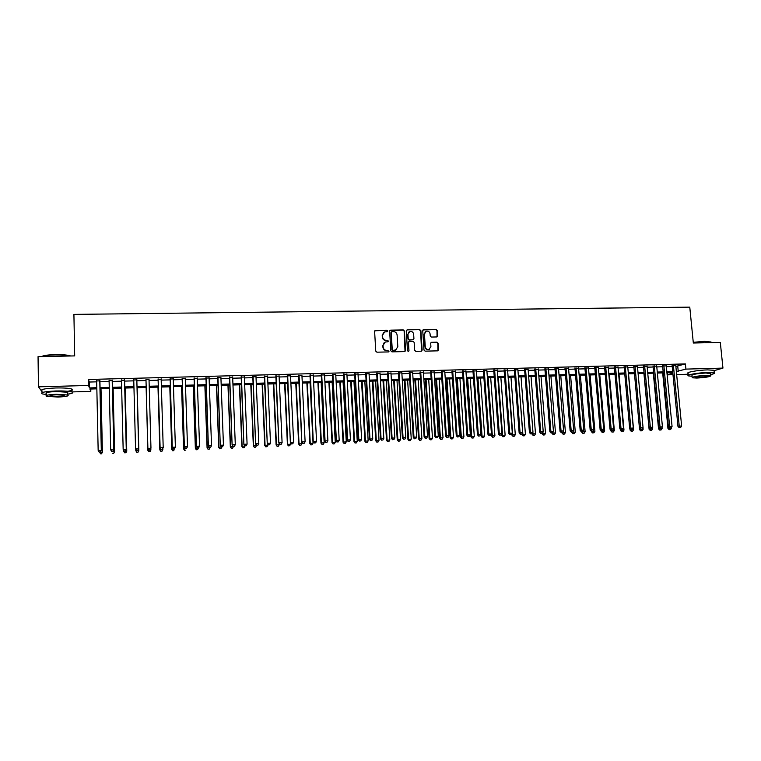 <?xml version="1.0" encoding="UTF-8"?>
<svg xmlns="http://www.w3.org/2000/svg" width="761" height="761" viewBox="0 0 761 761"><rect width="100%" height="100%" fill="white"/><g stroke="black" fill="none" stroke-linecap="round" stroke-linejoin="round"><path stroke-width="1.14" d="M387.882 330.94L387.083 330.198L375.639 330.388L374.621 331.492L375.753 351.116L376.904 352.181L388.376 351.934L389.08 351.163L386.807 350.44C384.695 350.279 383.477 349.137 383.144 347.026L383.049 345.389L385.294 342.012L387.986 341.775L388.481 341.042L386.198 340.319C384.105 340.148 382.888 339.006 382.555 336.904L382.46 335.278L384.638 331.929L387.397 331.672L387.882 330.94M387.492 331.634L386.835 330.407L374.85 330.759M388.662 351.877L388.034 350.602L386.807 350.44M388.072 341.737L387.435 340.49L386.198 340.319M436.652 336.952L437.632 335.867L437.271 330.445L436.158 329.399L423.734 329.599L422.745 330.693L423.991 350.089L425.123 351.154L437.841 350.84L438.555 349.784L438.117 343.221L436.995 342.165L431.401 342.317L430.697 343.363L430.907 346.626L429.004 349.451C426.95 349.756 425.703 348.842 425.256 346.74L424.438 333.974L426.265 331.187C428.348 330.845 429.623 331.739 430.079 333.87L430.222 336.001L431.344 337.056L436.652 336.952M42.112 391.858L38.469 386.835L38.05 356.662L74.683 355.901L73.912 314.388L689.77 307.14L693.328 343.011L720.315 342.45L722.95 368.096L714.065 370.683M38.469 386.835L88.523 385.466L89.475 387.929L96.818 387.72M675.863 366.412L685.404 363.92L88.4 379.482L88.523 385.466M685.404 363.92L685.908 369.104L722.95 368.096M404.395 330.997L403.263 329.932L390.65 330.141L389.642 331.244L390.812 350.792L391.953 351.858L404.595 351.592L405.594 350.479L404.395 330.997L403.007 330.141L389.889 330.493M407.259 329.865L419.777 329.665L420.9 330.721L422.136 350.136L421.423 351.192L415.791 351.354L414.659 350.288L414.155 342.393L413.033 341.328L409.466 341.404L408.467 342.498L408.98 350.735L408.476 351.477L407.487 350.764L406.26 330.968L407.259 329.865L419.777 329.665M99.91 380.861L96.676 380.947M112.286 380.538L109.099 380.624M124.595 380.205L121.465 380.291M136.828 379.882L133.755 379.967M149.023 379.568L145.969 379.644M161.17 379.244L158.098 379.32M173.242 378.921L170.16 379.007M185.256 378.607L182.155 378.683M197.204 378.293L194.084 378.369M209.094 377.979L205.955 378.055M220.909 377.665L217.76 377.741M232.676 377.351L229.499 377.437M244.367 377.037L241.18 377.123M256 376.733L252.804 376.819M267.577 376.429L264.362 376.514M279.087 376.124L275.863 376.21M290.54 375.82L287.297 375.905M301.936 375.515L298.673 375.601M313.266 375.221L309.993 375.306M324.538 374.926L321.256 375.011M335.753 374.621L332.452 374.716M346.911 374.326L343.601 374.422M358.012 374.041L354.683 374.127M369.056 373.746L365.708 373.832M380.043 373.451L376.685 373.546M390.973 373.166L387.606 373.251M401.846 372.88L398.46 372.966M412.662 372.595L409.266 372.681M423.42 372.31L420.015 372.395M434.131 372.024L430.716 372.11M444.785 371.739L441.361 371.834M455.392 371.463L451.948 371.549M465.941 371.187L462.488 371.273M476.434 370.902L472.971 370.997M486.869 370.626L483.397 370.721M497.266 370.35L493.775 370.445M507.606 370.084L504.105 370.169M517.889 369.808L514.379 369.903M528.124 369.542L524.605 369.627M538.312 369.266L534.783 369.361M548.443 368.999L544.905 369.095M558.526 368.733L554.978 368.828M568.562 368.467L565.004 368.562M578.55 368.2L574.983 368.295M588.491 367.944L584.905 368.039M598.384 367.677L594.788 367.772M608.22 367.42L604.615 367.515M618.018 367.163L614.403 367.259M627.758 366.907L624.144 367.002M637.461 366.65L633.827 366.745M647.116 366.393L643.473 366.488M656.714 366.136L653.071 366.231M666.275 365.889L662.622 365.984M88.4 379.482L89.351 382.032L96.695 381.841M99.929 381.756L109.118 381.508M112.305 381.423L121.484 381.175M124.614 381.09L133.774 380.852M136.856 380.766L145.998 380.529M149.051 380.443L158.117 380.205M161.189 380.12L170.188 379.882M173.27 379.796L182.183 379.558M185.284 379.482L194.112 379.244M197.232 379.159L205.984 378.93M209.123 378.845L217.789 378.607M220.947 378.531L229.537 378.303M232.704 378.217L241.218 377.989M244.405 377.903L252.842 377.675M256.038 377.589L264.4 377.37M267.615 377.285L275.901 377.066M279.125 376.98L287.335 376.762M290.578 376.676L298.712 376.457M301.974 376.372L310.031 376.153M313.304 376.067L321.294 375.858M324.586 375.763L332.5 375.554M335.801 375.468L343.639 375.259M346.959 375.173L354.731 374.964M358.06 374.878L365.756 374.669M369.104 374.583L376.733 374.374M380.091 374.288L387.653 374.089M391.021 373.993L398.517 373.794M401.894 373.708L409.323 373.508M412.709 373.423L420.072 373.223M423.477 373.128L430.774 372.938M434.189 372.842L441.409 372.652M444.843 372.567L452.005 372.376M455.449 372.281L462.536 372.091M465.989 371.996L473.028 371.815M476.491 371.72L483.454 371.53M486.935 371.444L493.832 371.254M497.323 371.168L504.163 370.978M507.663 370.892L514.436 370.712M517.946 370.617L524.662 370.436M528.191 370.341L534.84 370.169M538.369 370.074L544.971 369.894M548.51 369.798L555.045 369.627M558.593 369.532L565.071 369.361M568.629 369.266L575.05 369.095M578.617 368.999L584.971 368.828M588.557 368.733L594.855 368.571M598.45 368.467L604.691 368.305M608.286 368.21L614.469 368.048M618.084 367.944L624.21 367.782M627.835 367.687L633.903 367.525M637.528 367.43L643.549 367.268M647.183 367.173L653.147 367.011M656.791 366.916L662.698 366.764M666.351 366.659L672.201 366.507M675.797 365.632L672.125 365.727M688.191 374.241L676.653 374.574M672.99 374.678L667.397 374.84L672.838 373.156M667.207 372.776L667.397 374.84M90.768 389.023L90.816 391.382L71.886 391.925M96.847 388.852L89.912 389.042L90.816 391.382M672.791 372.614L666.94 372.785M663.278 372.88L657.371 373.052M653.718 373.156L647.754 373.318M644.11 373.423L638.098 373.594M634.465 373.699L628.386 373.87M624.771 373.974L618.636 374.146M615.021 374.241L608.838 374.422M605.233 374.517L598.983 374.697M595.387 374.802L589.09 374.973M585.504 375.078L579.14 375.259M575.573 375.354L569.152 375.534M565.585 375.639L559.107 375.82M555.549 375.924L549.014 376.105M545.466 376.2L538.874 376.391M535.335 376.486L528.676 376.676M525.157 376.781L518.431 376.971M514.921 377.066L508.139 377.256M504.638 377.351L497.789 377.551M494.298 377.646L487.392 377.846M483.91 377.941L476.947 378.131M473.475 378.236L466.436 378.436M462.983 378.531L455.887 378.731M452.443 378.826L445.271 379.026M441.837 379.121L434.607 379.33M431.192 379.425L423.896 379.634M420.481 379.729L413.118 379.939M409.722 380.034L402.293 380.243M398.907 380.338L391.411 380.548M388.043 380.643L380.471 380.852M377.114 380.947L369.475 381.166M366.127 381.261L358.421 381.48M355.092 381.565L347.311 381.794M344.001 381.879L336.143 382.108M332.842 382.193L324.918 382.422M321.627 382.517L313.637 382.735M310.364 382.831L302.298 383.059M299.035 383.154L290.892 383.382M287.648 383.468L279.43 383.706M276.195 383.791L267.91 384.029M264.685 384.115L256.324 384.353M253.118 384.448L244.681 384.685M241.494 384.771L232.971 385.009M229.803 385.104L221.204 385.342M218.046 385.427L209.37 385.675M206.231 385.77L197.47 386.008M194.35 386.103L185.513 386.35M182.402 386.436L173.489 386.683M170.397 386.778L161.399 387.026M158.326 387.111L149.242 387.368M146.188 387.454L137.037 387.71M133.955 387.806L124.785 388.062M121.655 388.148L112.466 388.405M109.28 388.5L100.081 388.757M676.367 371.53L685.908 369.104M100.052 387.625L109.261 387.368M112.438 387.282L121.627 387.026M124.756 386.94L133.926 386.683M137.009 386.598L146.16 386.341M149.213 386.255L158.288 385.998M161.37 385.913L170.359 385.665M173.451 385.58L182.364 385.332M185.475 385.247L194.312 384.999M197.432 384.904L206.193 384.666M209.332 384.581L218.007 384.334M221.156 384.248L229.755 384.01M232.933 383.915L241.446 383.677M244.633 383.592L253.071 383.354M256.276 383.268L264.638 383.03M267.862 382.945L276.148 382.707M279.382 382.621L287.591 382.393M290.845 382.298L298.978 382.07M302.241 381.984L310.307 381.756M313.58 381.661L321.58 381.442M324.871 381.347L332.785 381.128M336.086 381.033L343.943 380.814M347.254 380.728L355.035 380.51M358.364 380.414L366.07 380.196M369.418 380.1L377.056 379.891M380.405 379.796L387.977 379.587M391.344 379.492L398.85 379.282M402.227 379.187L409.656 378.978M413.052 378.883L420.414 378.683M423.829 378.588L431.126 378.379M434.541 378.284L441.77 378.084M445.204 377.989L452.367 377.789M455.81 377.694L462.916 377.494M466.369 377.399L473.399 377.199M476.871 377.104L483.844 376.904M487.316 376.809L494.222 376.619M497.713 376.524L504.562 376.334M508.063 376.229L514.845 376.039M518.355 375.944L525.071 375.753M528.6 375.658L535.259 375.468M538.788 375.373L545.39 375.192M548.928 375.087L555.473 374.907M559.021 374.812L565.499 374.631M569.066 374.526L575.487 374.345M579.064 374.25L585.418 374.07M589.004 373.974L595.302 373.794M598.897 373.699L605.147 373.518M608.743 373.423L614.936 373.251M618.55 373.147L624.676 372.976M628.301 372.871L634.37 372.7M638.003 372.605L644.025 372.433M647.668 372.329L653.623 372.167M657.276 372.062L663.183 371.901M666.845 371.796L672.695 371.634M89.351 382.032L89.475 387.929M677.756 366.355L678.251 371.482M383.477 332.633L382.46 335.278M385.96 340.519C383.858 340.348 382.64 339.216 382.307 337.104L382.212 335.477M384.143 342.678L383.049 345.389M386.559 350.631C384.457 350.469 383.24 349.328 382.907 347.225L382.812 345.589M405.033 351.487L404.129 331.206M391.915 331.634L391.211 332.405L392.248 349.565L393.037 350.317L395.539 350.127L397.822 346.731L397.109 335.021C396.776 332.918 395.558 331.786 393.475 331.606L391.915 331.634M391.354 331.92L391.211 332.405M396.367 349.727L392.79 350.507L391.991 349.756L390.964 332.614M421.546 351.144L420.624 330.93L419.492 329.874M408.752 341.708L408.2 342.697L408.98 350.735M408.533 351.458L408.714 350.926M413.642 334.212C413.185 332.062 411.901 331.159 409.789 331.52L407.963 334.317L408.238 338.826L409.37 339.882L413.233 339.767L413.927 338.721L413.642 334.212M408.876 332.053L407.963 334.317M413.375 339.71L409.104 340.081L407.972 339.025L407.696 334.517M406.992 330.074L406.517 330.198M425.399 331.672L424.438 333.974M429.556 349.213L428.719 349.641C426.664 349.936 425.418 349.042 424.98 346.93L424.153 334.174M437.927 350.811L437.822 343.42L436.7 342.364L431.002 342.555M437.042 336.866L436.985 330.655L435.863 329.608L423.021 329.913M96.666 380.519L98.159 450.36L99.225 452.044L100.433 451.901L99.215 452.205L102.412 452.3L101.013 388.728M101.432 453.718L100.205 453.765L101.489 453.803L102.288 452.072L100.899 388.738M102.412 452.3L101.489 453.803M99.177 451.958L98.159 450.36L101.422 450.464L99.9 380.433M99.777 380.433L101.299 450.227L100.433 451.901M100.481 451.996L101.422 450.464M41.494 356.595C43.434 355.482 48.029 354.807 55.277 354.597C61.736 354.512 66.607 354.883 69.879 355.72L70.687 355.986M70.069 355.996C66.683 355.168 61.746 354.807 55.258 354.892C48.799 355.064 44.3 355.634 41.769 356.586M67.786 394.169C72.371 393.494 73.731 392.771 71.886 392.001C68.956 391.164 63.61 390.821 55.838 390.973C44.509 391.515 39.943 392.476 42.14 393.856L46.354 394.588M67.596 391.268C72.285 390.574 73.693 389.832 71.829 389.042C68.899 388.186 63.553 387.825 55.791 387.977C44.471 388.51 39.905 389.489 42.102 390.897M46.364 395.425L46.335 393.608C44.766 392.609 48.048 391.925 56.19 391.535L67.748 392.276L67.767 393.199M56.228 394.284C48.086 394.674 44.804 395.359 46.383 396.338L57.998 397.042C66.064 396.662 69.327 395.977 67.796 394.997L56.228 394.284M57.693 396.567C62.897 396.319 64.999 395.872 64.01 395.244L56.552 394.788C51.31 395.035 49.199 395.473 50.207 396.101L57.693 396.567M693.261 342.326L704.553 341.299L711.097 342.089M711.459 342.631L710.698 341.946L704.743 341.556L693.281 342.583M710.764 374.545C713.999 373.86 715.169 373.29 714.284 372.842L707.854 372.462C698.36 372.671 685.414 374.964 688.353 375.877L692.044 376.276M714.084 370.911L714.027 370.293L707.597 369.894C698.103 370.093 685.166 372.414 688.106 373.356L688.286 375.259M692.149 377.351L691.958 375.458C692.177 374.383 696.857 373.565 705.999 373.004L710.679 373.718M706.237 375.363C697.095 375.924 692.415 376.733 692.187 377.789L696.857 378.055C705.904 377.504 710.584 376.695 710.869 375.63L706.237 375.363M698.503 377.58C704.344 377.218 707.359 376.705 707.53 376.02L704.543 375.848C698.665 376.21 695.649 376.733 695.497 377.408L698.503 377.58M111.467 451.102L111.477 451.692L114.616 451.787L113.123 388.386M113.674 453.195L112.457 453.252L113.712 453.29L114.531 451.558L113.047 388.395M114.616 451.787L113.712 453.29M123.643 450.198L123.672 451.178L126.764 451.273L125.175 388.053M125.85 452.681L124.642 452.728L125.879 452.766L126.706 451.045L125.127 388.053M124.661 452.824L123.672 451.178L124.642 452.728M126.764 451.273L125.879 452.766M138.844 450.769L137.17 387.71L138.844 450.769L137.979 452.253L136.761 452.215L137.979 452.253M135.762 449.304L135.8 450.664L138.825 450.541L137.969 452.167M136.771 452.31L135.8 450.664L136.761 452.215M148.814 451.701L150.012 451.654L148.814 451.701L147.862 450.16L146.122 387.463L147.862 450.388L150.868 450.027L150.83 448.59M150.012 451.654L150.868 450.027L150.012 451.739M148.804 451.796L147.862 450.388M111.734 451.52L112.98 451.473L111.734 451.52L110.697 449.837L109.089 380.196M111.696 451.425L110.697 449.837L113.912 449.941L112.276 380.11M112.19 380.11L113.817 449.703L112.942 451.378M112.98 451.473L113.912 449.941M124.176 450.997L125.413 450.95L124.176 450.997L123.158 449.313L121.446 379.863M124.148 450.902L123.158 449.313L126.326 449.418L124.576 379.787M124.528 379.787L126.269 449.18L125.394 450.854M125.413 450.95L126.326 449.418M136.542 450.474L137.779 450.426L136.542 450.474L135.553 448.8L133.746 379.539M136.533 450.388L135.553 448.8L138.673 448.904L136.818 379.463M136.809 379.463L138.645 448.667L137.77 450.331M137.779 450.426L138.673 448.904M148.852 449.865L147.891 448.286L145.969 379.225L147.881 448.524L150.963 448.153L150.079 449.903L148.852 449.865L150.079 449.903M149.013 379.14L150.963 448.153L150.079 449.818M147.881 448.524L148.852 449.96M157.993 387.121L159.829 449.884L162.854 449.523L162.825 448.476M158.031 387.121L159.867 449.646L160.78 451.283L161.998 451.14L160.799 451.197M161.998 451.14L162.816 449.751L161.979 451.235M160.78 451.283L159.829 449.884M158.079 378.902L160.114 448.01L158.126 378.902M161.104 449.351L160.152 447.772L163.206 447.639L162.302 449.39L161.104 449.351L162.302 449.39M161.151 378.816L163.206 447.639L162.321 449.294M160.114 448.01L161.085 449.447M169.808 386.788L171.739 449.38L174.783 449.019L174.754 448.362M169.884 386.788L171.805 449.152L172.699 450.778L173.908 450.636L172.728 450.693M172.699 450.778L171.739 449.38M170.141 378.588L172.271 447.506L170.217 378.578M173.28 448.838L172.347 447.259L175.382 447.135L174.469 448.885L173.28 448.838L174.469 448.885M173.232 378.502L175.382 447.135L174.497 448.79M172.271 447.506L173.251 448.933M181.556 386.464L183.582 448.876L186.626 448.258M181.66 386.455L183.677 448.648L184.543 450.274L185.77 450.132L184.581 450.189M184.543 450.274L183.582 448.876M182.136 378.265L184.371 447.002L182.25 378.265M185.399 448.324L184.476 446.755L187.501 446.631L186.569 448.372L185.399 448.324L186.569 448.372M185.246 378.188L187.501 446.631L186.607 448.277M184.371 447.002L185.361 448.419M193.246 386.131L195.358 448.381L198.431 447.877M193.389 386.131L195.491 448.153L196.328 449.77L197.556 449.637L196.386 449.684M198.431 448.029L197.556 449.637M196.328 449.77L195.358 448.381M194.074 377.951L196.405 446.498L194.207 377.951M197.451 447.82L198.65 447.772L197.451 447.82L196.538 446.25L199.544 446.127L197.194 377.875M196.405 446.498L197.394 447.915M198.65 447.772L199.544 446.127M204.88 385.798L207.078 447.887L210.16 447.382M205.042 385.798L207.239 447.658L208.057 449.275L209.294 449.133L208.124 449.18M210.169 447.535L209.294 449.133M208.057 449.275L207.078 447.887M205.936 377.637L208.371 445.994L206.107 377.637M209.437 447.316L210.635 447.268L209.437 447.316L208.533 445.756L211.529 445.632L209.075 377.561M208.371 445.994L209.37 447.411M210.635 447.268L211.529 445.632M216.447 385.475L218.73 447.392L221.832 446.888M216.647 385.475L218.921 447.164L219.72 448.781L220.956 448.638L219.796 448.686M221.832 447.04L220.956 448.638M219.72 448.781L218.73 447.392M217.741 377.332L220.271 445.499L217.95 377.323M221.365 446.812L222.545 446.764L221.365 446.812L220.471 445.252L223.449 445.128L220.899 377.247M220.271 445.499L221.28 446.907M222.545 446.764L223.449 445.128M227.958 385.152L230.326 446.907L233.437 446.403M228.186 385.142L230.545 446.669L231.325 448.286L232.571 448.143L231.411 448.191M233.446 446.555L232.571 448.143M231.325 448.286L230.326 446.907M229.489 377.018L232.115 445.004L229.717 377.018M233.218 446.317L234.398 446.269L233.218 446.317L232.343 444.757L235.301 444.633L232.657 376.933M232.115 445.004L233.123 446.412M234.398 446.269L235.301 444.633M239.411 384.828L241.865 446.422L244.985 445.917M239.667 384.819L242.112 446.184L242.864 447.801L244.11 447.658L242.959 447.706M244.994 446.06L244.11 447.658M242.864 447.801L241.865 446.422M241.17 376.714L243.891 444.51L241.437 376.705M245.013 445.822L246.193 445.775L245.013 445.822L244.148 444.272L247.087 444.148L244.348 376.628M243.891 444.51L244.909 445.917M246.193 445.775L247.087 444.148M252.785 376.41L255.601 444.024L253.08 376.4M256.742 445.328L257.912 445.28L256.742 445.328L255.896 443.777L258.816 443.653L255.981 376.324M255.601 444.024L256.628 445.423M257.912 445.28L258.816 443.653M264.343 376.105L267.254 443.539L264.666 376.096M268.414 444.833L269.584 444.785L268.414 444.833L267.577 443.292L270.488 443.168L267.558 376.02M267.254 443.539L268.291 444.928M269.584 444.785L270.488 443.168M250.797 384.505L253.337 445.936L256.467 445.204M251.082 384.505L253.613 445.699L254.345 447.306L255.601 447.164L254.459 447.221M256.486 445.585L255.601 447.164M254.345 447.306L253.337 445.936M262.126 384.191L264.752 445.451L267.91 445.099L267.882 444.386M262.44 384.181L265.066 445.223L265.76 446.821L267.025 446.678L265.884 446.726M267.91 445.099L267.025 446.678M265.76 446.821L264.752 445.451M273.408 383.867L276.11 444.976L279.287 444.624L279.239 443.577M273.751 383.858L276.443 444.738L277.128 446.336L278.393 446.203L277.261 446.25M279.287 444.624L278.393 446.203M277.128 446.336L276.11 444.976M275.843 375.801L278.84 443.054L276.195 375.791M280.019 444.348L281.18 444.3L280.019 444.348L279.192 442.807L282.093 442.683L279.068 375.715M278.84 443.054L279.886 444.443M281.18 444.3L282.093 442.683M284.624 383.554L287.411 444.5L290.597 444.148L290.531 442.778M284.995 383.544L287.772 444.262L288.429 445.86L289.703 445.718L288.581 445.765M290.597 444.148L289.703 445.718M288.429 445.86L287.411 444.5M287.278 375.496L290.369 442.569L287.668 375.487M291.568 443.863L292.719 443.815L291.568 443.863L290.75 442.322L293.632 442.208L290.521 375.411M290.369 442.569L291.415 443.958M292.719 443.815L293.632 442.208M295.782 383.24L298.645 444.024L301.851 443.673L298.968 383.154M296.181 383.23L299.035 443.787L299.672 445.385L300.956 445.242L299.834 445.29M301.851 443.673L300.956 445.242M299.672 445.385L298.645 444.024M298.654 375.202L301.841 442.093L299.073 375.183M303.059 443.378L304.2 443.33L303.059 443.378L302.25 441.846L305.113 441.722L301.917 375.116M301.841 442.093L302.888 443.473M304.2 443.33L305.113 441.722M306.883 382.926L309.832 443.558L313.037 443.197L310.079 382.84M307.311 382.916L310.25 443.321L310.859 444.909L312.143 444.766L311.03 444.814M313.037 443.197L312.143 444.766M310.859 444.909L309.832 443.558M309.974 374.897L313.247 441.618L310.421 374.888M314.483 442.902L315.625 442.854L314.483 442.902L313.684 441.37L316.538 441.247L313.247 374.812M313.247 441.618L314.303 442.997M315.625 442.854L316.538 441.247M317.927 382.621L320.952 443.083L324.176 442.731L321.142 382.526M318.383 382.602L321.399 442.845L321.989 444.434L323.282 444.291L322.169 444.338M324.176 442.731L323.282 444.291M321.989 444.434L320.952 443.083M321.228 374.602L324.595 441.142L325.061 440.895L321.703 374.593M325.851 442.417L326.983 442.369L325.851 442.417L325.061 440.895L327.896 440.771L324.519 374.517M324.595 441.142L325.66 442.522M326.983 442.369L327.896 440.771M328.914 382.307L332.015 442.617L335.259 442.265L332.138 382.212M329.399 382.298L332.49 442.379L333.061 443.967L334.364 443.825L333.251 443.872M335.259 442.265L334.364 443.825M333.061 443.967L332.015 442.617M332.433 374.307L335.886 440.667L336.381 440.419L332.938 374.298M337.152 441.941L338.284 441.894L337.152 441.941L336.381 440.419L339.197 440.305L335.734 374.222M335.886 440.667L336.952 442.046M338.284 441.894L339.197 440.305M339.844 382.003L343.03 442.151L346.284 441.799L343.087 381.908M340.357 381.984L343.534 441.913L344.077 443.492L345.38 443.359L344.286 443.397M346.284 441.799L345.38 443.359M344.077 443.492L343.03 442.151M343.572 374.012L347.111 440.2L347.634 439.953L344.105 374.003M348.395 441.475L349.518 441.428L348.395 441.475L347.634 439.953L350.44 439.839L346.892 373.927M347.111 440.2L348.186 441.57M349.518 441.428L350.44 439.839M350.726 381.689L353.989 441.694L357.251 441.332L353.979 381.603M351.259 381.68L354.512 441.456L355.045 443.026L356.348 442.892L355.254 442.931M357.251 441.332L356.348 442.892M355.045 443.026L353.989 441.694M354.664 373.718L358.288 439.734L358.84 439.487L355.216 373.708M359.592 441L360.704 440.952L359.592 441L358.84 439.487L361.627 439.363L357.993 373.632M358.288 439.734L359.363 441.095M360.704 440.952L361.627 439.363M361.551 381.385L364.88 441.228L368.162 440.876L364.814 381.299M362.112 381.375L365.442 440.99L365.946 442.569L367.259 442.426L366.165 442.474M368.162 440.876L367.259 442.426M365.946 442.569L364.88 441.228M372.319 381.08L375.725 440.771L379.016 440.419L375.592 380.995M372.909 381.071L376.305 440.533L376.79 442.103L378.112 441.96L377.028 442.008M379.016 440.419L378.112 441.96M376.79 442.103L375.725 440.771M383.03 380.785L386.512 440.324L389.813 439.963L386.322 380.69M383.649 380.766L387.121 440.077L387.587 441.646L388.909 441.504L387.834 441.551M389.813 439.963L388.909 441.504M387.587 441.646L386.512 440.324M365.689 373.432L369.399 439.268L369.979 439.021L366.279 373.413M370.721 440.533L371.825 440.486L370.721 440.533L369.979 439.021L372.757 438.907L369.028 373.347M369.399 439.268L370.483 440.629M371.825 440.486L372.757 438.907M376.666 373.137L380.452 438.812L381.061 438.555L377.275 373.128M381.794 440.067L382.897 440.02L381.794 440.067L381.061 438.555L383.82 438.441L380.015 373.052M380.452 438.812L381.546 440.162M382.897 440.02L383.82 438.441M387.577 372.852L391.458 438.346L392.086 438.098L388.215 372.833M392.809 439.601L393.903 439.554L392.809 439.601L392.086 438.098L394.835 437.984L390.945 372.766M391.458 438.346L392.552 439.706M393.903 439.554L394.835 437.984M393.694 380.481L397.252 439.868L400.562 439.516L396.995 380.386M394.331 380.462L397.879 439.62L398.326 441.19L399.658 441.047L398.583 441.095M400.562 439.516L399.658 441.047M398.326 441.19L397.252 439.868M398.441 372.567L402.398 437.889L403.054 437.642L399.106 372.548M403.768 439.145L404.862 439.097L403.768 439.145L403.054 437.642L405.784 437.527L401.818 372.481M402.398 437.889L403.501 439.24M404.862 439.097L405.784 437.527M404.3 380.186L407.934 439.42L411.254 439.059L407.62 380.091M404.966 380.167L408.59 439.173L409.018 440.733L410.341 440.59L409.275 440.638M411.254 439.059L410.341 440.59M409.018 440.733L407.934 439.42M409.247 372.281L413.28 437.442L413.965 437.185L409.941 372.262M414.669 438.678L415.753 438.64L414.669 438.678L413.965 437.185L416.686 437.071L412.633 372.196M413.28 437.442L414.393 438.783M415.753 438.64L416.686 437.071M414.859 379.882L418.56 438.964L421.898 438.612L418.179 379.796M415.544 379.863L419.244 438.726L419.644 440.286L420.985 440.143L419.92 440.191M421.898 438.612L420.985 440.143M419.644 440.286L418.56 438.964M419.996 371.996L424.115 436.985L424.828 436.728L420.709 371.977M425.513 438.231L426.598 438.184L425.513 438.231L424.828 436.728L427.53 436.624L423.401 371.91M424.115 436.985L425.228 438.326M426.598 438.184L427.53 436.624M425.361 379.587L429.128 438.526L432.476 438.165L428.7 379.492M426.074 379.568L429.841 438.279L430.222 439.839L431.563 439.696L430.507 439.734M432.476 438.165L431.563 439.696M430.222 439.839L429.128 438.526M430.688 371.72L434.892 436.538L435.625 436.281L431.439 371.701M436.31 437.775L437.385 437.727L436.31 437.775L435.625 436.281L438.317 436.167L434.103 371.625M434.892 436.538L436.015 437.87M437.385 437.727L438.317 436.167M435.806 379.292L439.649 438.079L443.016 437.727L439.164 379.197M436.548 379.273L440.381 437.832L440.752 439.382L442.093 439.249L441.047 439.287M443.016 437.727L442.093 439.249M440.752 439.382L439.649 438.079M446.212 379.007L450.122 437.642L453.489 437.28L449.57 378.911M446.973 378.978L450.873 437.394L451.225 438.945L452.576 438.802L451.53 438.85M453.489 437.28L452.576 438.802M451.225 438.945L450.122 437.642M456.562 378.712L460.538 437.195L463.925 436.843L459.929 378.617M457.342 378.693L461.318 436.957L461.651 438.498L463.002 438.355L461.965 438.403M463.925 436.843L463.002 438.355M461.651 438.498L460.538 437.195M441.332 371.435L445.613 436.091L446.374 435.834L442.103 371.416M447.04 437.318L448.115 437.28L447.04 437.318L446.374 435.834L449.047 435.72L444.766 371.349M445.613 436.091L446.736 437.423M448.115 437.28L449.047 435.72M451.92 371.159L456.277 435.644L457.066 435.387L452.719 371.14M457.722 436.871L458.788 436.824L457.722 436.871L457.066 435.387L459.73 435.273L455.363 371.064M456.277 435.644L457.409 436.976M458.788 436.824L459.73 435.273M462.46 370.883L466.893 435.197L467.701 434.94L463.278 370.864M468.348 436.424L469.413 436.376L468.348 436.424L467.701 434.94L470.355 434.835L465.913 370.788M466.893 435.197L468.025 436.529M469.413 436.376L470.355 434.835M466.854 378.417L470.907 436.757L474.293 436.405L470.241 378.322M467.663 378.398L471.706 436.519L472.02 438.06L473.38 437.917L472.343 437.965M474.293 436.405L473.38 437.917M472.02 438.06L470.907 436.757M472.942 370.607L477.451 434.759L478.289 434.502L473.789 370.578M478.926 435.977L479.982 435.939L478.926 435.977L478.289 434.502L480.923 434.388L476.405 370.512M477.451 434.759L478.593 436.082M479.982 435.939L480.923 434.388M477.099 378.131L481.218 436.329L484.624 435.967L480.495 378.036M477.937 378.112L482.046 436.082L482.341 437.623L483.701 437.48L482.674 437.518M484.624 435.967L483.701 437.48M482.341 437.623L481.218 436.329M483.368 370.331L487.953 434.322L488.809 434.065L484.243 370.303M489.447 435.539L490.493 435.492L489.447 435.539L488.809 434.065L491.435 433.951L486.85 370.236M487.953 434.322L489.104 435.634M490.493 435.492L491.435 433.951M491.349 434.093L491.482 435.891L494.897 435.539L490.702 377.751M488.162 377.817L492.329 435.644L492.605 437.185L493.975 437.042L492.947 437.09M494.897 435.539L493.975 437.042M492.605 437.185L491.482 435.891M493.746 370.055L498.407 433.884L499.292 433.627L494.64 370.036M499.91 435.102L500.957 435.054L499.91 435.102L499.292 433.627L501.899 433.513L497.237 369.96M498.407 433.884L499.558 435.197M500.957 435.054L501.899 433.513M501.594 434.027L501.699 435.463L505.123 435.111L500.862 377.466M498.331 377.532L502.564 435.216L502.821 436.747L504.191 436.605L503.173 436.652M505.123 435.111L504.191 436.605M502.821 436.747L501.699 435.463M504.077 369.789L508.805 433.447L509.718 433.19L504.99 369.76M510.327 434.655L511.363 434.617L510.327 434.655L509.718 433.19L512.315 433.085L507.568 369.694M508.805 433.447L509.965 434.759M511.363 434.617L512.315 433.085M511.773 433.951L511.858 435.035L515.292 434.683L510.973 377.18M508.453 377.247L512.752 434.788L512.99 436.319L514.369 436.177L513.352 436.215M515.292 434.683L514.369 436.177M512.99 436.319L511.858 435.035M514.35 369.513L519.154 433.019L520.086 432.762L515.292 369.485M520.686 434.227L521.723 434.179L520.686 434.227L520.086 432.762L522.674 432.648L517.861 369.418M519.154 433.019L520.315 434.322M521.723 434.179L522.674 432.648M521.913 433.875L521.97 434.607L525.413 434.255L521.028 376.895M518.517 376.961L522.893 434.36L523.111 435.891L524.491 435.749L523.473 435.787M525.413 434.255L524.491 435.749M523.111 435.891L521.97 434.607M524.576 369.247L529.447 432.59L530.407 432.324L525.537 369.218M530.997 433.789L532.025 433.741L530.997 433.789L530.407 432.324L532.976 432.219L528.096 369.152M529.447 432.59L530.617 433.894M532.025 433.741L532.976 432.219M532.006 433.751L535.487 433.827L531.045 376.609M532.862 432.419L533.176 435.463L534.564 435.321L533.556 435.359M535.487 433.827L534.564 435.321M533.176 435.463L532.034 434.179M534.745 368.98L539.701 432.162L540.671 431.896L535.734 368.952M541.261 433.361L542.279 433.313L541.261 433.361L540.671 431.896L543.23 431.791L538.284 368.885M539.701 432.162L540.871 433.456M542.279 433.313L543.23 431.791M542.022 433.38L545.513 433.409L541.004 376.334M542.916 432.296L543.192 435.035L544.581 434.892L543.582 434.931M545.513 433.409L544.581 434.892M543.192 435.035L542.051 433.76M544.876 368.714L549.889 431.734L550.897 431.477L545.884 368.685M551.468 432.933L552.486 432.885L551.468 432.933L550.897 431.477L553.437 431.363L548.415 368.619M549.889 431.734L551.069 433.028M552.486 432.885L553.437 431.363M551.991 432.99L555.492 432.99L550.916 376.048M552.933 432.181L553.171 434.607L554.56 434.464L553.561 434.512M555.492 432.99L554.56 434.464M553.171 434.607L552.02 433.342M554.95 368.448L560.039 431.306L561.057 431.049L555.987 368.419M561.628 432.505L562.636 432.457L561.628 432.505L561.057 431.049L563.597 430.945L558.498 368.353M560.039 431.306L561.218 432.6M562.636 432.457L563.597 430.945M561.903 432.571L565.423 432.571L560.781 375.772M562.893 432.058L563.092 434.189L564.481 434.046L563.492 434.093M565.423 432.571L564.481 434.046M563.092 434.189L561.932 432.923M564.976 368.181L570.132 430.888L571.178 430.631L566.032 368.153M571.73 432.077L572.738 432.029L571.73 432.077L571.178 430.631L573.699 430.526L568.534 368.086M570.132 430.888L571.311 432.181M572.738 432.029L573.699 430.526M571.777 432.162L575.297 432.153L570.598 375.496M572.805 431.934L572.966 433.77L574.365 433.627L573.375 433.665M575.297 432.153L574.365 433.627M572.966 433.77L571.806 432.505M574.945 367.915L580.177 430.469L581.242 430.212L576.029 367.886M581.794 431.649L582.793 431.611L581.794 431.649L581.242 430.212L583.754 430.108L578.522 367.82M580.177 430.469L581.366 431.753M582.793 431.611L583.754 430.108M581.594 431.744L585.133 431.734L580.377 375.221M582.66 431.639L582.793 433.351L584.191 433.209L583.211 433.256M585.133 431.734L584.191 433.209M582.793 433.351L581.623 432.086M584.876 367.658L590.165 430.051L591.259 429.794L585.98 367.63M591.801 431.23L592.8 431.192L591.801 431.23L591.259 429.794L593.761 429.689L588.453 367.563M590.165 430.051L591.364 431.335M592.8 431.192L593.761 429.689M591.373 431.335L594.912 431.325L590.098 374.945M592.458 431.268L592.572 432.933L593.98 432.79L593 432.838M594.912 431.325L593.98 432.79M592.572 432.933L591.402 431.677M594.75 367.392L600.115 429.632L601.228 429.375L595.882 367.363M601.761 430.812L602.75 430.774L601.761 430.812L601.228 429.375L603.711 429.271L598.346 367.297M600.115 429.632L601.314 430.916M602.75 430.774L603.711 429.271M601.076 430.669L601.133 431.268L604.653 430.916L599.773 374.678M602.208 430.878L602.303 432.524L603.711 432.381L602.741 432.419M604.653 430.916L603.711 432.381M602.303 432.524L601.133 431.268M604.586 367.135L610.008 429.223L611.15 428.957L605.727 367.106M611.673 430.393L612.662 430.355L611.673 430.393L611.15 428.957L613.623 428.862L608.191 367.04M610.008 429.223L611.216 430.498M612.662 430.355L613.623 428.862M610.741 429.994L610.817 430.859L614.346 430.507L609.409 374.402M611.911 430.469L611.987 432.115L613.404 431.972L612.434 432.01M614.346 430.507L613.404 431.972M611.987 432.115L610.817 430.859M614.365 366.878L619.863 428.814L621.014 428.548L615.535 366.85M621.528 429.984L622.517 429.936L621.528 429.984L621.014 428.548L623.478 428.443L617.98 366.783M619.863 428.814L621.071 430.089M622.517 429.936L623.478 428.443M620.348 429.328L620.453 430.45L623.991 430.098L618.997 374.136M621.566 430.06L621.632 431.696L623.05 431.563L622.079 431.601M623.991 430.098L623.05 431.563M621.632 431.696L620.453 430.45M624.106 366.621L629.661 428.405L630.84 428.139L625.295 366.593M631.345 429.565L632.324 429.527L631.345 429.565L630.84 428.139L633.285 428.034L627.73 366.526M629.661 428.405L630.869 429.67M632.324 429.527L633.285 428.034M629.918 428.662L630.041 430.051L633.59 429.699L628.538 373.86M631.183 429.661L631.221 431.297L632.638 431.154L631.687 431.192M633.59 429.699L632.638 431.154M631.221 431.297L630.041 430.051M633.799 366.364L639.421 427.996L640.61 427.73L635.007 366.336M641.114 429.156L642.084 429.118L641.114 429.156L640.61 427.73L643.055 427.634L637.423 366.269M640.772 430.888L642.198 430.745L640.772 430.888L639.582 429.651L639.43 428.015L640.629 429.261M642.084 429.118L643.055 427.634M640.743 429.252L643.14 429.29L642.997 427.72M639.582 429.651L640.752 429.394L641.238 430.783M643.14 429.29L642.198 430.745M643.435 366.108L649.123 427.587L650.341 427.33L644.672 366.079M650.826 428.747L651.797 428.709L650.826 428.747L650.341 427.33L652.767 427.225L647.078 366.012M649.123 427.587L650.341 428.852M651.797 428.709L652.767 427.225M643.92 373.432L649.085 429.242L652.643 428.89L652.529 427.596M650.255 428.757L650.75 430.384L650.275 430.479L651.701 430.346L650.75 430.384M652.643 428.89L651.701 430.346M650.275 430.479L649.085 429.242M653.033 365.86L658.779 427.187L660.025 426.921L654.289 365.822M660.5 428.338L661.461 428.3L660.5 428.338L660.025 426.921L662.431 426.826L656.686 365.765M658.779 427.187L660.006 428.443M661.461 428.3L662.431 426.826M653.318 373.166L658.531 428.852L662.108 428.491L662.013 427.463M659.701 428.139L660.215 429.984L659.73 430.079L661.157 429.936L660.215 429.984M662.108 428.491L661.157 429.936M659.73 430.079L658.531 428.852M662.584 365.603L668.396 426.788L669.651 426.521L663.858 365.575M670.127 427.939L671.088 427.901L670.127 427.939L669.651 426.521L672.058 426.417L666.246 365.508M668.396 426.788L669.623 428.043M671.088 427.901L672.058 426.417M662.679 372.9L667.949 428.453L671.525 428.101L671.449 427.34M669.109 427.52L669.642 429.585L669.147 429.68L670.574 429.537L669.642 429.585M671.525 428.101L670.574 429.537M669.147 429.68L667.949 428.453M672.087 365.356L677.965 426.388L679.24 426.122L673.38 365.328M679.706 427.53L680.657 427.492L679.706 427.53L679.24 426.122L681.628 426.017L675.758 365.261M677.965 426.388L679.192 427.634M680.657 427.492L681.628 426.017M50.197 395.52L50.207 396.101M67.748 392.276L67.796 394.997M71.886 392.001L71.829 389.042M711.221 342.64L711.164 342.117M710.631 373.28L710.869 375.63M714.284 372.842L714.027 370.293"/></g></svg>
